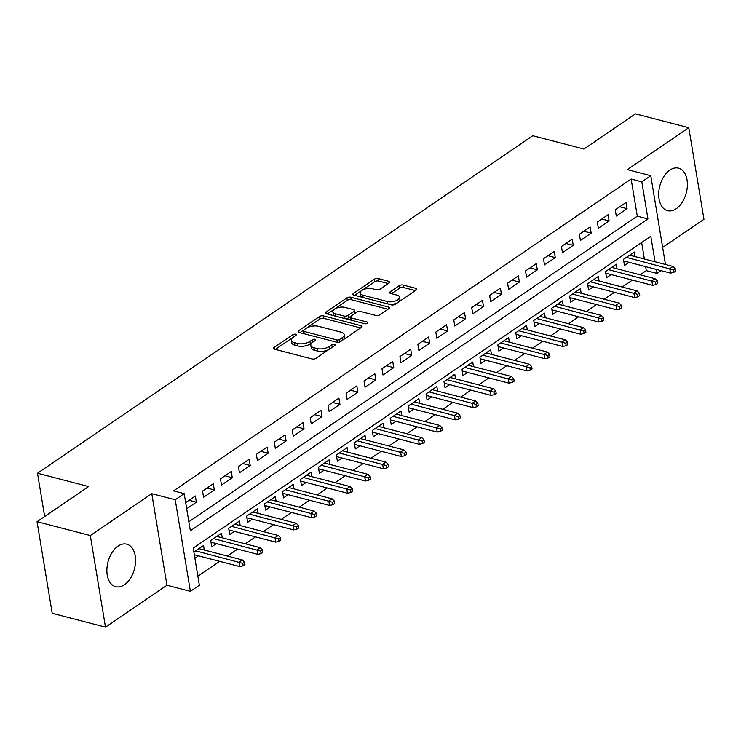 <?xml version="1.0" encoding="UTF-8"?>
<svg xmlns="http://www.w3.org/2000/svg" width="741" height="741" viewBox="0 0 741 741"><rect width="100%" height="100%" fill="white"/><g stroke="black" fill="none" stroke-linecap="round" stroke-linejoin="round"><path stroke-width="1.11" d="M295.576 334.237A1.936 0.88 -9.4 0 0 292.88 334.691L274.17 347.446A2.76 1.25 -9.4 0 0 273.531 348.446A2.76 1.25 -9.4 0 0 274.494 349.187L312.146 358.977A2.76 1.25 -9.4 0 0 315.999 358.32L334.71 345.565A1.936 0.88 -9.4 0 0 335.154 344.871A1.936 0.88 -9.4 0 0 334.478 344.343A1.936 0.88 -9.4 0 0 331.783 344.806L329.365 346.455A8.846 4.02 -9.4 0 1 317.037 348.557L313.897 347.742A8.846 4.02 -9.4 0 1 310.803 345.343A8.846 4.02 -9.4 0 1 312.841 342.157L315.258 340.508A1.936 0.88 -9.4 0 0 315.703 339.813A1.936 0.88 -9.4 0 0 315.027 339.285A1.936 0.88 -9.4 0 0 312.332 339.749L309.914 341.397A8.846 4.02 -9.4 0 1 297.586 343.5L294.446 342.685A8.846 4.02 -9.4 0 1 291.352 340.286A8.846 4.02 -9.4 0 1 293.39 337.109L295.807 335.451A1.936 0.88 -9.4 0 0 296.252 334.756A1.936 0.88 -9.4 0 0 295.576 334.237M293.362 337.118A1.936 0.88 -9.4 0 0 293.288 337.164L275.328 349.409M332.264 347.233A1.936 0.88 -9.4 0 0 332.19 347.279L329.773 348.928L329.365 346.455M312.813 342.175A1.936 0.88 -9.4 0 0 312.739 342.222L310.322 343.87L309.914 341.397M669.845 170.106A21.961 13.69 104.6 0 0 658.74 192.604A21.961 13.69 104.6 0 0 667.511 210.666A21.961 13.69 104.6 0 0 676.237 208.712A21.961 13.69 104.6 0 0 687.342 186.213A21.961 13.69 104.6 0 0 678.561 168.151A21.961 13.69 104.6 0 0 669.845 170.106M118.032 546.126A21.961 13.69 104.6 0 0 106.926 568.634A21.961 13.69 104.6 0 0 115.707 586.696A21.961 13.69 104.6 0 0 124.432 584.742A21.961 13.69 104.6 0 0 135.538 562.234A21.961 13.69 104.6 0 0 126.757 544.181A21.961 13.69 104.6 0 0 118.032 546.126M389.053 283.043A2.76 1.25 -9.4 0 0 389.683 282.043A2.76 1.25 -9.4 0 0 388.719 281.293L378.16 278.551A2.76 1.25 -9.4 0 0 374.307 279.209L353.522 293.371A2.76 1.25 -9.4 0 0 352.883 294.372A2.76 1.25 -9.4 0 0 353.846 295.113L391.498 304.903A2.76 1.25 -9.4 0 0 395.351 304.245L416.136 290.083A2.76 1.25 -9.4 0 0 416.766 289.083A2.76 1.25 -9.4 0 0 415.803 288.332L403.048 285.016A2.76 1.25 -9.4 0 0 399.195 285.674L390.294 291.741A2.76 1.25 -9.4 0 0 389.664 292.732A2.76 1.25 -9.4 0 0 390.627 293.482L396.954 295.131A7.391 3.353 -9.4 0 1 399.538 297.132A7.391 3.353 -9.4 0 1 395.574 300.92A7.391 3.353 -9.4 0 1 387.534 301.55L362.747 295.103A7.391 3.353 -9.4 0 1 360.163 293.103A7.391 3.353 -9.4 0 1 364.127 289.314A7.391 3.353 -9.4 0 1 372.167 288.684L376.298 289.759A2.76 1.25 -9.4 0 0 380.152 289.101L389.053 283.043M188.853 521.757L637.288 216.168L631.137 179.035L641.799 181.804L650.765 175.691L665.464 264.491M37.05 521.701L90.319 535.539L105.481 627.127L52.213 613.279L37.05 521.701L88.642 486.541L37.504 473.249L532.779 135.742L583.927 149.034L635.519 113.873L688.787 127.721L627.331 169.606L650.765 175.691M105.481 627.127L166.947 585.242L151.785 493.663L90.319 535.539M151.785 493.663L175.228 499.749L184.194 493.636L190.344 530.769L647.94 218.938L641.799 181.804M631.137 179.035L173.542 490.866L184.194 493.636M323.372 315.879A2.76 1.25 -9.4 0 0 319.519 316.537L298.734 330.699A2.76 1.25 -9.4 0 0 298.104 331.699A2.76 1.25 -9.4 0 0 299.068 332.45L336.72 342.231A2.76 1.25 -9.4 0 0 340.573 341.573L361.358 327.411A2.76 1.25 -9.4 0 0 361.988 326.42A2.76 1.25 -9.4 0 0 361.024 325.67L323.372 315.879L323.789 318.361A2.76 1.25 -9.4 0 0 319.936 319.01L299.901 332.663M326.123 312.035L346.908 297.873A2.76 1.25 -9.4 0 1 350.762 297.215L388.414 307.006A2.76 1.25 -9.4 0 1 389.377 307.747A2.76 1.25 -9.4 0 1 388.747 308.747L379.846 314.805A2.76 1.25 -9.4 0 1 375.993 315.462L360.728 311.498A2.76 1.25 -9.4 0 0 356.875 312.156L350.975 316.175A2.76 1.25 -9.4 0 0 350.336 317.167A2.76 1.25 -9.4 0 0 351.308 317.917L367.203 322.048A1.936 0.88 -9.4 0 1 367.879 322.576A1.936 0.88 -9.4 0 1 366.841 323.567A1.936 0.88 -9.4 0 1 364.739 323.734L326.457 313.776A2.76 1.25 -9.4 0 1 325.494 313.035A2.76 1.25 -9.4 0 1 326.123 312.035L326.411 313.767M662.649 247.448L703.95 219.299L688.787 127.721M634.991 256.562L634.231 251.996L623.468 259.331L624.487 265.519L629.137 262.351M617.04 268.798L616.29 264.222L605.517 271.558L606.546 277.745L611.195 274.578M599.098 281.024L598.339 276.449L587.576 283.784L588.595 289.972L593.245 286.804M581.157 293.251L580.398 288.675L569.625 296.011L570.653 302.208L575.303 299.031M563.206 305.477L562.447 300.911L551.684 308.247L552.712 314.434L557.362 311.266M545.265 317.713L544.505 313.137L533.742 320.473L534.761 326.661L539.411 323.493M527.314 329.94L526.564 325.364L515.792 332.7L516.82 338.887L521.469 335.719M509.373 342.166L508.613 337.59L497.85 344.926L498.869 351.114L503.519 347.946M491.431 354.393L490.672 349.817L479.899 357.162L480.928 363.349L485.577 360.182M473.48 366.619L472.73 362.053L461.958 369.389L462.986 375.576L467.636 372.408M455.539 378.855L454.779 374.279L444.016 381.615L445.035 387.802L449.685 384.635M437.588 391.081L436.838 386.506L426.066 393.841L427.094 400.029L431.744 396.861M419.647 403.308L418.887 398.732L408.124 406.068L409.152 412.265L413.793 409.097M401.705 415.534L400.946 410.968L390.183 418.304L391.202 424.491L395.851 421.323M383.755 427.77L383.004 423.194L372.232 430.53L373.26 436.718L377.91 433.55M365.813 439.997L365.054 435.421L354.291 442.757L355.31 448.944L359.959 445.776M347.872 452.223L347.112 447.647L336.34 454.983L337.368 461.171L342.018 458.003M329.921 464.45L329.161 459.874L318.398 467.219L319.427 473.406L324.076 470.239M311.98 476.676L311.22 472.11L300.457 479.446L301.476 485.633L306.126 482.465M294.029 488.912L293.279 484.336L282.506 491.672L283.534 497.859L288.184 494.692M276.087 501.138L275.328 496.563L264.565 503.899L265.584 510.086L270.233 506.918M258.146 513.365L257.386 508.789L246.614 516.134L247.642 522.322L252.292 519.154M240.195 525.591L239.445 521.025L228.673 528.361L229.701 534.548L234.351 531.38M222.254 537.827L221.494 533.251L210.731 540.587L211.75 546.775L216.4 543.607M186.704 508.761L196.384 502.166L195.355 495.97L185.676 502.574M213.297 483.743L202.534 491.079L203.562 497.267L214.325 489.931L213.297 483.743M231.248 471.517L220.475 478.853L221.503 485.04L232.266 477.704L231.248 471.517M249.189 459.29L238.426 466.626L239.445 472.814L250.217 465.478L249.189 459.29M267.13 447.064L256.367 454.4L257.396 460.587L268.159 453.251L267.13 447.064M285.081 434.828L274.309 442.164L275.337 448.361L286.1 441.015L285.081 434.828M303.023 422.602L292.26 429.937L293.279 436.125L304.051 428.789L303.023 422.602M320.973 410.375L310.201 417.711L311.229 423.898L321.992 416.562L320.973 410.375M338.915 398.149L328.152 405.484L329.171 411.672L339.943 404.336L338.915 398.149M356.856 385.913L346.093 393.258L347.121 399.445L357.884 392.1L356.856 385.913M374.807 373.686L364.035 381.022L365.063 387.21L375.826 379.874L374.807 373.686M392.749 361.46L381.986 368.796L383.004 374.983L393.777 367.647L392.749 361.46M410.699 349.233L399.927 356.569L400.955 362.757L411.718 355.421L410.699 349.233M428.641 337.007L417.878 344.343L418.897 350.53L429.669 343.194L428.641 337.007M446.582 324.771L435.819 332.107L436.838 338.294L447.61 330.958L446.582 324.771M464.533 312.545L453.761 319.88L454.789 326.068L465.552 318.732L464.533 312.545M482.474 300.318L471.711 307.654L472.73 313.841L483.502 306.505L482.474 300.318M500.416 288.092L489.653 295.427L490.681 301.615L501.444 294.279L500.416 288.092M518.367 275.856L507.594 283.201L508.622 289.388L519.385 282.043L518.367 275.856M536.308 263.629L525.545 270.965L526.564 277.153L537.336 269.817L536.308 263.629M554.259 251.403L543.486 258.739L544.515 264.926L555.278 257.59L554.259 251.403M572.2 239.176L561.437 246.512L562.456 252.7L573.228 245.364L572.2 239.176M590.142 226.941L579.379 234.286L580.407 240.473L591.17 233.137L590.142 226.941M608.092 214.714L597.32 222.05L598.348 228.237L609.111 220.901L608.092 214.714M616.29 216.011L627.062 208.675L626.034 202.488L615.271 209.823L616.29 216.011M197.866 576.211L219.669 561.354M227.431 556.065L237.62 549.118M245.373 543.829L255.562 536.892M263.324 531.603L273.503 524.665M281.265 519.376L291.454 512.439M299.207 507.15L309.395 500.203M317.157 494.923L327.337 487.976M335.099 482.687L345.287 475.75M353.049 470.461L363.229 463.523M370.991 458.234L381.18 451.288M388.932 446.008L399.121 439.061M406.883 433.772L417.063 426.835M424.825 421.546L435.013 414.608M442.775 409.319L452.955 402.382M460.717 397.093L470.905 390.146M478.658 384.857L488.847 377.919M496.609 372.63L506.788 365.693M514.55 360.404L524.739 353.466M532.492 348.177L542.681 341.231M550.443 335.951L560.622 329.004M568.384 323.715L578.573 316.778M586.335 311.489L596.514 304.551M604.276 299.262L614.465 292.325M622.218 287.036L632.406 280.089M640.168 274.8L646.3 270.622L645.643 266.64M644.374 259.007L641.65 242.511M194.892 558.26L198.458 555.833M204.312 550.054L203.553 545.478L193.873 552.073M37.504 473.249L44.664 516.514M661.009 270.632L656.952 273.392L656.294 269.409M646.3 270.622L656.952 273.392M655.035 261.777L650.811 236.268L193.216 548.09L199.357 585.223L190.381 591.337L175.228 499.749M166.947 585.242L190.381 591.337M637.288 216.168L647.94 218.938M196.384 502.166L189.066 500.258M214.325 489.931L207.008 488.032M232.266 477.704L224.958 475.805M250.217 465.478L242.9 463.579M268.159 453.251L260.841 451.343M286.1 441.015L278.792 439.117M304.051 428.789L296.733 426.89M321.992 416.562L314.675 414.664M339.943 404.336L332.626 402.428M357.884 392.1L350.567 390.201M375.826 379.874L368.518 377.975M393.777 367.647L386.459 365.748M411.718 355.421L404.401 353.522M429.669 343.194L422.351 341.286M447.61 330.958L440.293 329.06M465.552 318.732L458.244 316.833M483.502 306.505L476.185 304.607M501.444 294.279L494.127 292.371M519.385 282.043L512.077 280.144M537.336 269.817L530.019 267.918M555.278 257.59L547.96 255.691M573.228 245.364L565.911 243.465M591.17 233.137L583.852 231.229M609.111 220.901L601.803 219.003M627.062 208.675L619.745 206.776M291.352 340.286L291.769 342.768A8.846 4.02 -9.4 0 0 294.853 345.158L294.446 342.685M310.322 343.87A8.846 4.02 -9.4 0 1 297.993 345.973L294.853 345.158M310.803 345.343L311.22 347.816A8.846 4.02 -9.4 0 0 314.304 350.215L313.897 347.742M329.773 348.928A8.846 4.02 -9.4 0 1 317.444 351.03L314.304 350.215M360.598 327.93L323.789 318.361M303.606 330.143A1.936 0.88 -9.4 0 0 303.162 330.838A1.936 0.88 -9.4 0 0 303.838 331.366L336.886 339.952A1.936 0.88 -9.4 0 0 339.582 339.489L342.129 337.757A8.846 4.02 -9.4 0 0 344.167 334.571A8.846 4.02 -9.4 0 0 341.073 332.172L318.491 326.299A8.846 4.02 -9.4 0 0 306.153 328.402L303.606 330.143M303.162 330.838L303.569 333.311A1.936 0.88 -9.4 0 0 303.884 333.7M344.167 334.571L344.574 337.044A8.846 4.02 -9.4 0 1 342.546 340.23L340.49 341.629M327.29 313.999L347.325 300.346L346.908 297.873M387.988 309.256L351.178 299.688A2.76 1.25 -9.4 0 0 347.325 300.346M350.336 317.167L350.752 319.64A2.76 1.25 -9.4 0 0 351.271 320.232M344.88 307.376A7.391 3.353 -9.4 0 0 336.84 308.006A7.391 3.353 -9.4 0 0 332.876 311.794A7.391 3.353 -9.4 0 0 335.46 313.795L344.195 316.074A2.76 1.25 -9.4 0 0 348.048 315.416L353.948 311.387A2.76 1.25 -9.4 0 0 354.578 310.396A2.76 1.25 -9.4 0 0 353.614 309.645L344.88 307.376M332.876 311.794L333.283 314.267A7.391 3.353 -9.4 0 0 335.108 316.027M345.149 318.639A2.76 1.25 -9.4 0 0 348.455 317.889L348.048 315.416M354.578 310.396L354.995 312.869A2.76 1.25 -9.4 0 1 354.355 313.869L348.455 317.889M360.163 293.103L360.571 295.576A7.391 3.353 -9.4 0 0 362.386 297.336M388.803 304.199A7.391 3.353 -9.4 0 0 396.454 303.217A7.391 3.353 -9.4 0 0 399.945 299.605L399.538 297.132M415.377 290.592L403.456 287.499A2.76 1.25 -9.4 0 0 399.603 288.156L391.461 293.695M388.293 283.553L378.568 281.024A2.76 1.25 -9.4 0 0 374.714 281.682L354.68 295.335M243.159 565.828L244.956 564.605L244.549 562.132L242.752 563.355L243.159 565.828L239.834 566.587L239.102 562.132L242.335 559.937L198.903 548.646M242.752 563.355L195.67 550.85M239.834 566.587L194.318 554.759M242.335 559.937L244.549 562.132M261.11 553.601L262.898 552.378L262.49 549.905L260.693 551.128L261.11 553.601L257.785 554.361L257.044 549.905L260.276 547.71L216.844 536.419M260.693 551.128L213.612 538.624M257.785 554.361L211 542.199M260.276 547.71L262.49 549.905M279.051 541.375L280.848 540.152L280.441 537.679L278.644 538.902L279.051 541.375L275.726 542.134L274.994 537.679L278.218 535.474L234.795 524.193M278.644 538.902L231.562 526.388M275.726 542.134L228.941 529.972M278.218 535.474L280.441 537.679M296.993 529.148L298.79 527.925L298.382 525.443L296.585 526.675L296.993 529.148L293.677 529.908L292.936 525.452L296.168 523.248L252.737 511.957M296.585 526.675L249.504 514.161M293.677 529.908L246.883 517.746M296.168 523.248L298.382 525.443M314.944 516.922L316.74 515.69L316.324 513.217L314.536 514.439L314.944 516.922L311.618 517.672L310.877 513.217L314.11 511.021L270.678 499.73M314.536 514.439L267.455 501.935M311.618 517.672L264.833 505.519M314.11 511.021L316.324 513.217M332.885 504.686L334.682 503.463L334.274 500.99L332.477 502.213L332.885 504.686L329.56 505.445L328.828 500.99L332.051 498.795L288.629 487.504M332.477 502.213L285.396 489.708M329.56 505.445L282.775 493.284M332.051 498.795L334.274 500.99M350.836 492.459L352.623 491.237L352.216 488.764L350.419 489.986L350.836 492.459L347.51 493.219L346.769 488.764L350.002 486.559L306.57 475.277M350.419 489.986L303.338 477.473M347.51 493.219L300.716 481.057M350.002 486.559L352.216 488.764M368.777 480.233L370.574 479.01L370.157 476.537L368.37 477.76L368.777 480.233L365.452 480.992L364.711 476.537L367.944 474.333L324.521 463.051M368.37 477.76L321.288 465.246M365.452 480.992L318.667 468.831M367.944 474.333L370.157 476.537M386.719 468.006L388.516 466.784L388.108 464.301L386.311 465.524L386.719 468.006L383.393 468.766L382.662 464.311L385.894 462.106L342.462 450.815M386.311 465.524L339.23 453.02M383.393 468.766L336.609 456.604M385.894 462.106L388.108 464.301M404.669 455.771L406.457 454.548L406.049 452.075L404.262 453.297L404.669 455.771L401.344 456.53L400.603 452.075L403.836 449.88L360.404 438.589M404.262 453.297L357.181 440.793M401.344 456.53L354.559 444.378M403.836 449.88L406.049 452.075M422.611 443.544L424.408 442.321L424 439.848L422.203 441.071L422.611 443.544L419.286 444.304L418.554 439.848L421.777 437.644L378.355 426.362M422.203 441.071L375.122 428.557M419.286 444.304L372.501 432.142M421.777 437.644L424 439.848M440.562 431.318L442.349 430.095L441.942 427.622L440.145 428.844L440.562 431.318L437.236 432.077L436.495 427.622L439.728 425.417L396.296 414.136M440.145 428.844L393.063 416.331M437.236 432.077L390.442 419.915M439.728 425.417L441.942 427.622M458.503 419.091L460.3 417.868L459.883 415.386L458.095 416.609L458.503 419.091L455.178 419.851L454.437 415.395L457.669 413.191L414.238 401.9M458.095 416.609L411.014 404.104M455.178 419.851L408.393 407.689M457.669 413.191L459.883 415.386M476.444 406.855L478.241 405.633L477.834 403.16L476.037 404.382L476.444 406.855L473.119 407.615L472.387 403.16L475.611 400.964L432.188 389.673M476.037 404.382L428.956 391.878M473.119 407.615L426.334 395.462M475.611 400.964L477.834 403.16M494.395 394.629L496.183 393.406L495.775 390.933L493.978 392.156L494.395 394.629L491.07 395.388L490.329 390.933L493.562 388.738L450.13 377.447M493.978 392.156L446.897 379.651M491.07 395.388L444.285 383.227M493.562 388.738L495.775 390.933M512.337 382.402L514.134 381.18L513.726 378.707L511.929 379.929L512.337 382.402L509.011 383.162L508.28 378.707L511.503 376.502L468.08 365.22M511.929 379.929L464.848 367.416M509.011 383.162L462.227 371M511.503 376.502L513.726 378.707M530.278 370.176L532.075 368.953L531.668 366.48L529.871 367.703L530.278 370.176L526.962 370.935L526.221 366.48L529.454 364.276L486.022 352.985M529.871 367.703L482.789 355.189M526.962 370.935L480.168 358.774M529.454 364.276L531.668 366.48M548.229 357.949L550.026 356.727L549.609 354.244L547.821 355.467L548.229 357.949L544.904 358.709L544.163 354.254L547.395 352.049L503.963 340.758M547.821 355.467L500.74 342.963M544.904 358.709L498.119 346.547M547.395 352.049L549.609 354.244M566.17 345.714L567.967 344.491L567.56 342.018L565.763 343.24L566.17 345.714L562.845 346.473L562.113 342.018L565.337 339.823L521.914 328.532M565.763 343.24L518.681 330.736M562.845 346.473L516.06 334.311M565.337 339.823L567.56 342.018M584.121 333.487L585.909 332.264L585.501 329.791L583.704 331.014L584.121 333.487L580.796 334.247L580.055 329.791L583.287 327.587L539.856 316.305M583.704 331.014L536.623 318.5M580.796 334.247L534.002 322.085M583.287 327.587L585.501 329.791M602.062 321.261L603.859 320.038L603.443 317.565L601.655 318.787L602.062 321.261L598.737 322.02L597.996 317.565L601.229 315.36L557.797 304.079M601.655 318.787L554.574 306.274M598.737 322.02L551.952 309.858M601.229 315.36L603.443 317.565M620.004 309.034L621.801 307.811L621.393 305.329L619.596 306.552L620.004 309.034L616.679 309.794L615.947 305.338L619.18 303.134L575.748 291.843M619.596 306.552L572.515 294.047M616.679 309.794L569.894 297.632M619.18 303.134L621.393 305.329M637.955 296.798L639.742 295.576L639.335 293.103L637.538 294.325L637.955 296.798L634.629 297.558L633.888 293.103L637.121 290.907L593.689 279.616M637.538 294.325L590.466 281.821M634.629 297.558L587.845 285.405M637.121 290.907L639.335 293.103M655.896 284.572L657.693 283.349L657.286 280.876L655.489 282.099L655.896 284.572L652.571 285.331L651.839 280.876L655.063 278.681L611.64 267.39M655.489 282.099L608.407 269.594M652.571 285.331L605.786 273.17M655.063 278.681L657.286 280.876M673.838 272.345L675.635 271.123L675.227 268.65L673.43 269.872L673.838 272.345L670.522 273.105L669.781 268.65L673.013 266.445L629.581 255.163M673.43 269.872L626.349 257.359M670.522 273.105L623.727 260.943M673.013 266.445L675.227 268.65M293.288 337.164L292.88 334.691M332.19 347.279L331.783 344.806M312.739 342.222L312.332 339.749M297.993 345.973L297.586 343.5M317.444 351.03L317.037 348.557M274.448 349.178L274.17 347.446M361.321 327.439L361.024 325.67M299.021 332.431L298.734 330.699M319.936 319.01L319.519 316.537M304.236 333.793L303.838 331.366M337.275 342.323L336.886 339.952M339.98 341.897L339.582 339.489M342.546 340.23L342.129 337.757M351.178 299.688L350.762 297.215M388.71 308.775L388.414 307.006M351.706 320.344L351.308 317.917M367.406 323.289L367.203 322.048M335.858 316.222L335.46 313.795M344.593 318.491L344.195 316.074M354.355 313.869L353.948 311.387M363.146 297.53L362.747 295.103M387.932 303.977L387.534 301.55M390.581 293.473L390.294 291.741M399.603 288.156L399.195 285.674M403.456 287.499L403.048 285.016M416.099 290.101L415.803 288.332M353.809 295.103L353.522 293.371M374.714 281.682L374.307 279.209M378.568 281.024L378.16 278.551M389.016 283.062L388.719 281.293"/></g></svg>
